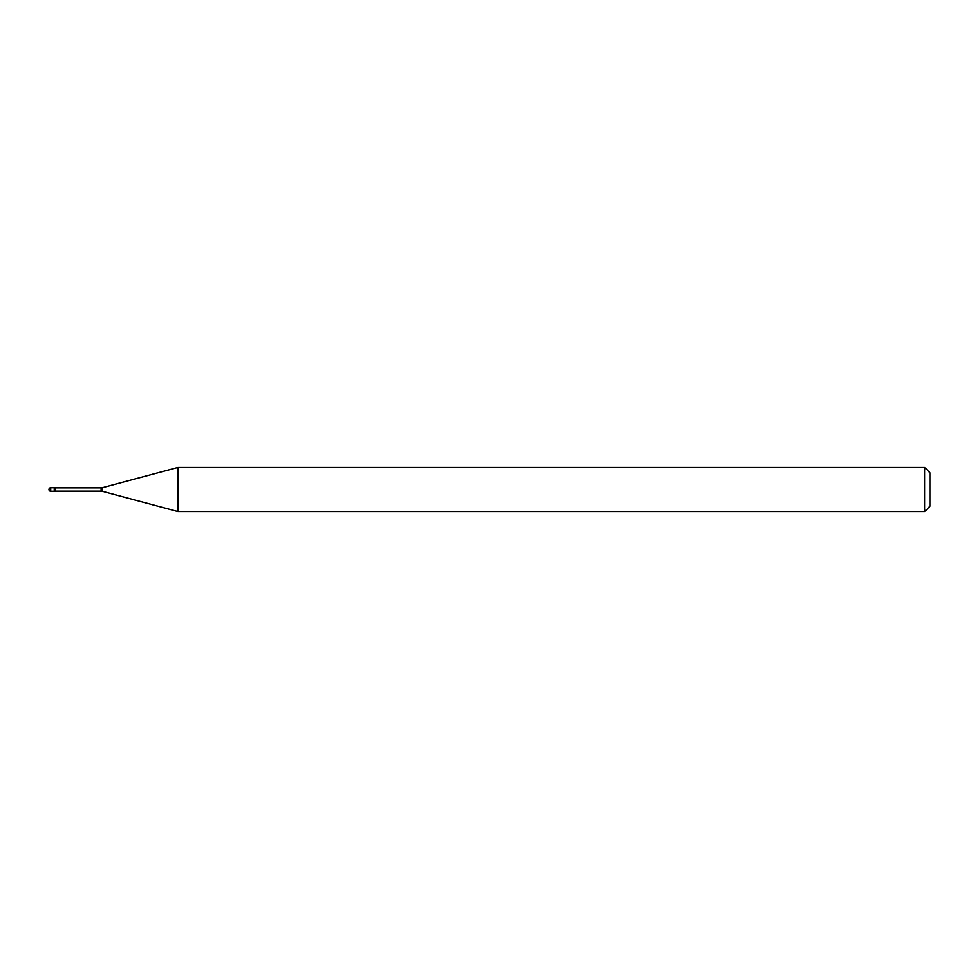 <?xml version="1.0" encoding="UTF-8"?>
<svg xmlns="http://www.w3.org/2000/svg" width="979" height="979" viewBox="0 0 979 979"><rect width="100%" height="100%" fill="white"/><g stroke="black" fill="none" stroke-linecap="round" stroke-linejoin="round"><path stroke-width="0.73" stroke-dasharray="4.89 3.67" d="M54.237 491.262L54.237 487.738L54.237 491.262M177.848 511.527L177.848 467.472M924.763 511.527L924.763 467.472M930.05 506.241L930.05 472.759M50.712 491.262L50.712 487.738M101.118 491.152L101.118 487.848M102.489 491.336L102.489 487.664M55.289 491.152L55.289 487.848"/><path stroke-width="1.47" d="M177.848 511.527L177.848 467.472L102.489 487.664A5.287 5.287 0 0 1 101.118 487.848L55.289 487.848A5.287 5.287 0 0 1 54.237 487.738L54.237 491.262A5.287 5.287 0 0 1 55.289 491.152L101.118 491.152A5.287 5.287 0 0 1 102.489 491.336L177.848 511.527L924.763 511.527L924.763 467.472L930.05 472.759L930.05 506.241L924.763 511.527M50.712 487.738A1.762 1.762 0 0 0 48.95 489.5A1.762 1.762 0 0 0 50.712 491.262L54.237 491.262L54.237 487.738L50.712 487.738L50.712 491.262M177.848 467.472L924.763 467.472M55.289 487.848L55.289 491.152M101.118 487.848L101.118 491.152M102.489 487.664L102.489 491.336"/></g></svg>
